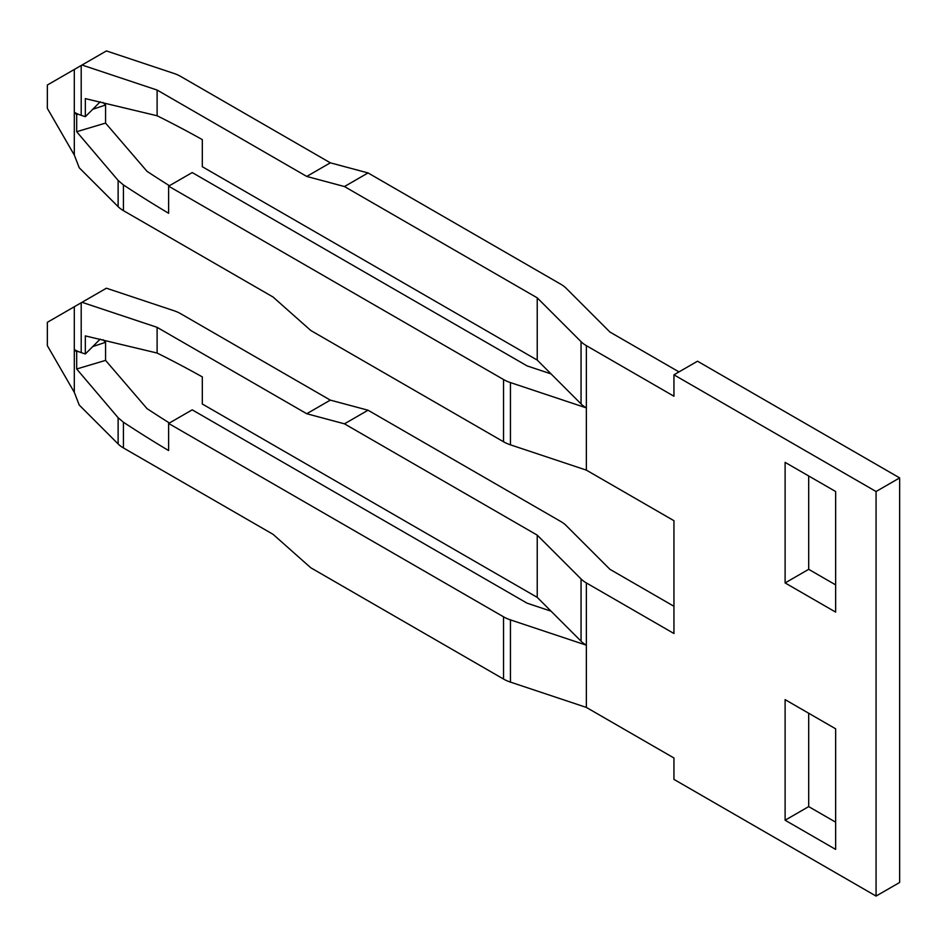 <?xml version="1.0" encoding="UTF-8"?>
<svg xmlns="http://www.w3.org/2000/svg" width="947" height="947" viewBox="0 0 947 947"><rect width="100%" height="100%" fill="white"/><g stroke="black" fill="none" stroke-linecap="round" stroke-linejoin="round"><path stroke-width="1.42" d="M673.944 606.281L609.939 569.325L566.117 525.502A33.346 19.26 0 0 0 560.813 521.513L368.04 410.217L344.459 423.83L537.233 535.126L581.056 578.948A33.346 19.26 0 0 0 586.359 582.938L673.944 633.507L673.944 520.696L586.359 470.126L586.359 407.897A33.346 19.26 180 0 1 581.056 403.907L537.233 360.085L202.315 166.719L202.315 139.611A1191.042 687.652 60 0 0 157.107 115.759L157.107 90.048L306.745 176.438L344.459 186.547L537.233 297.843L537.233 360.085M537.233 297.843L581.056 341.666A33.346 19.26 0 0 0 586.359 345.655L673.944 396.225L673.944 374.823L697.525 361.209L899.65 477.904L899.65 882.462L876.07 896.075L673.944 779.381L673.944 757.991L586.359 707.421L586.359 645.179A33.346 19.26 180 0 1 581.056 641.19L551.036 611.17L527.124 603.203L192.205 409.838L168.625 423.451L503.544 616.817A33.346 19.26 0 0 0 510.445 619.883L586.359 645.179L586.359 582.938M876.07 896.075L876.07 491.517L673.944 374.823M835.645 849.4L835.645 728.811L785.11 699.632L785.11 820.22L835.645 849.4M785.11 582.938L835.645 612.105L835.645 491.529L785.11 462.349L785.11 582.938L808.691 569.325L808.691 475.962M586.359 707.421L510.445 682.112A33.346 19.26 180 0 1 503.544 679.058L310.77 567.762L273.056 534.321L123.418 447.931A33.346 19.26 180 0 1 118.126 443.942L79.228 405.044L74.304 392.33L47.35 345.655L47.35 322.311L74.304 306.757L74.304 392.33M678.999 371.911L609.939 332.042L566.117 288.219A33.346 19.26 0 0 0 560.813 284.23L368.04 172.934L344.459 186.547M835.645 822.174L808.691 806.607L808.691 713.245M835.645 584.879L808.691 569.325M551.036 611.17L537.233 597.368L202.315 404.002L202.315 376.894A1191.042 687.652 60 0 0 157.107 353.042L157.107 327.342L306.745 413.732L330.325 400.119L368.04 410.217M586.359 470.126L510.445 444.83A33.346 19.26 180 0 1 503.544 441.764L310.77 330.479L273.056 297.027L123.418 210.636A33.346 19.26 180 0 1 118.126 206.647L79.228 167.761L74.304 155.048L47.35 108.372L47.35 85.029L74.304 69.474L74.304 155.048M100.216 101.803L85.337 116.694L85.337 98.618L157.107 115.759M306.745 176.438L330.325 162.825L368.04 172.934M330.325 162.825L180.688 76.435A33.346 19.26 0 0 0 173.786 73.381L106.419 50.925L82.01 65.023L157.107 90.048M876.07 491.517L899.65 477.904M551.036 373.887L527.124 365.921L192.205 172.555L168.625 186.168L503.544 379.534A33.346 19.26 0 0 0 510.445 382.588L586.359 407.897L586.359 345.655M168.625 186.168L168.625 213.276A1191.042 687.652 60 0 1 123.418 184.937L118.126 180.427L76.683 131.716L76.683 114.646L78.128 114.161A33.346 19.26 180 0 1 74.304 112.255L76.683 114.646M92.735 109.296L105.567 105.01L105.567 123.086L147.01 171.324A1191.042 687.652 -120 0 0 169.406 185.719M105.567 123.086L76.683 131.716M105.567 105.01L103.176 102.631A33.346 19.26 0 0 0 102.963 102.418M85.337 116.694L81.205 115.321L81.205 65.485L82.01 65.023M81.205 65.485L74.304 69.474M81.205 115.321A33.346 19.26 180 0 1 78.128 114.161M537.233 535.126L537.233 597.368M344.459 423.83L306.745 413.732M330.325 400.119L180.688 313.717A33.346 19.26 0 0 0 173.786 310.663L106.419 288.208L82.01 302.306L157.107 327.342M100.216 339.097L85.337 353.977L81.205 352.604L81.205 302.768L82.01 302.306M85.337 353.977L85.337 335.901L157.107 353.042M78.128 351.444A33.346 19.26 180 0 1 74.304 349.55L76.683 351.929L78.128 351.444A33.346 19.26 180 0 0 81.205 352.604M81.205 302.768L74.304 306.757M92.735 346.578L105.567 342.305L103.176 339.914A33.346 19.26 0 0 0 102.963 339.701M168.625 423.451L168.625 450.559A1191.042 687.652 60 0 1 123.418 422.22L118.126 417.722L76.683 368.999L76.683 351.929M105.567 342.305L105.567 360.381L147.01 408.607A1191.042 687.652 -120 0 0 169.406 423.001M105.567 360.381L76.683 368.999M808.691 806.607L785.11 820.22M581.056 578.948L581.056 641.19M510.445 682.112L510.445 619.883M581.056 341.666L581.056 403.907M123.418 210.636L123.418 184.937M503.544 379.534L503.544 441.764M118.126 180.427L118.126 206.647M510.445 444.83L510.445 382.588M118.126 417.722L118.126 443.942M123.418 447.931L123.418 422.22M503.544 616.817L503.544 679.058"/></g></svg>

